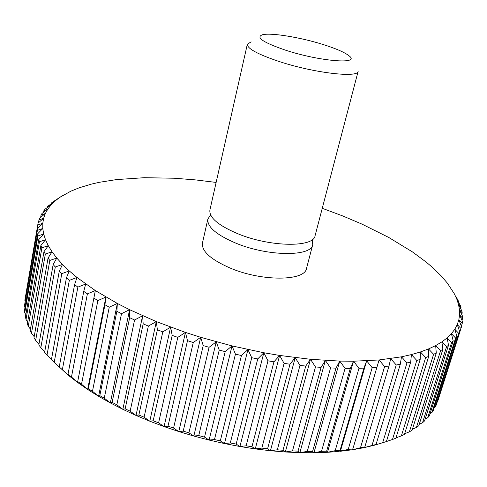 <?xml version="1.0" encoding="UTF-8"?>
<svg xmlns="http://www.w3.org/2000/svg" width="487" height="487" viewBox="0 0 487 487"><rect width="100%" height="100%" fill="white"/><g stroke="black" fill="none" stroke-linecap="round" stroke-linejoin="round"><path stroke-width="0.73" d="M279.051 61.478C313.707 72.965 358.316 78.145 358.14 71.303L315.077 235.726C313.792 247.615 270.443 247.183 238.222 233.912C218.474 225.572 209.026 217.628 209.891 210.08L247.323 44.287C247.232 48.59 257.806 54.319 279.051 61.478M285.991 50.325C320.428 61.575 361.244 64.619 348.978 55.761C344.589 52.31 335.963 48.56 323.1 44.512C300.534 37.383 271.338 32.55 262.609 34.705C255.285 37.298 263.083 42.503 285.991 50.325M210.603 214.931L207.858 219.059C206.963 226.772 216.35 234.825 236.018 243.226C268.106 256.588 311.388 256.777 312.745 244.632L312.21 239.701M207.858 219.059L202.452 243.007C201.454 251.146 210.682 259.498 230.144 268.051C261.884 281.65 304.972 281.2 306.524 268.374L312.745 244.632M216.131 182.43L195.031 179.855L174.206 178.23L144.231 177.7L116.442 179.593L99.537 182.272L91.678 184.043L79.211 187.793L70.877 191.16L59.724 197.412L55.08 200.991L51.111 204.869L47.854 209.039L45.358 213.495L43.653 218.231L42.783 223.241L42.777 228.5L43.672 234.004L45.498 239.732L48.28 245.667L52.036 251.779L56.778 258.043L62.519 264.435L69.251 270.918L76.983 277.456L95.33 290.569L117.343 303.45L129.597 309.695L156.315 321.59L185.437 332.402L200.681 337.302L232.031 345.91L263.826 352.746L279.623 355.437L310.487 359.296L339.737 361.092L353.525 361.214L379.075 359.966L401.495 356.819L411.412 354.591L420.427 351.955L428.517 348.942L435.664 345.581L441.861 341.898L447.115 337.929L451.425 333.698L454.803 329.236L457.269 324.573L458.851 319.734L459.564 314.754L459.442 309.653L458.517 304.454L456.818 299.188L454.383 293.88L447.431 283.197L441.35 276.074L432.334 267.302L426.204 262.103L412.483 251.937L388.742 237.449L361.938 224.099L342.726 215.942L322.26 208.302M448.521 345.234L446.555 346.756L422.533 422.74L424.554 420.92L448.521 345.234L447.115 337.929L451.571 342.544L427.714 417.736L425.145 419.07M422.533 422.74L419.246 424.305M427.714 417.736L429.388 415.819L453.184 340.918L451.425 333.698L455.631 338.075L431.957 412.477L433.29 410.48L456.891 336.365L454.803 329.236L458.748 333.382L435.281 407.004L436.279 404.928L459.667 331.598L457.269 324.573L460.939 328.494L437.703 401.343L460.939 328.494M442.89 349.27L440.565 350.689L416.422 427.452L418.79 425.748L442.89 349.27L441.861 341.898L446.555 346.756M416.422 427.452L412.416 429.205M436.285 353.002L433.6 354.299L409.366 431.841L412.081 430.258L436.285 353.002L435.664 345.581L440.565 350.689M409.366 431.841L404.654 433.728M428.712 356.399L425.668 357.568L401.379 435.871L404.441 434.422L428.712 356.399L428.517 348.942L433.6 354.299M401.379 435.871L395.98 437.856M420.178 359.43L416.781 360.453L392.473 439.505L395.87 438.209L420.178 359.43L420.427 351.955L425.668 357.568M392.473 439.505L386.404 441.545M410.693 362.066L406.949 362.937L382.666 442.713L386.392 441.581L410.693 362.066L411.412 354.591L416.781 360.453M382.666 442.713L374.838 445.112L376.037 444.503L400.29 364.276L401.495 356.819L406.949 362.937M400.29 364.276L396.217 364.982L371.995 445.465L376.037 444.503M371.995 445.465L364.124 447.656L364.836 446.95L388.997 366.035L390.702 358.621L396.217 364.982M374.838 445.112L364.124 447.656L352.625 449.72L379.075 359.966L384.608 366.571L360.49 447.73L364.836 446.95M360.49 447.73L352.625 449.72L340.389 451.272L340.078 450.305L363.941 368.117L366.662 360.837L372.178 367.673L348.199 449.477L352.832 448.892M388.997 366.035L384.608 366.571M379.075 359.966L352.625 449.72M348.199 449.477L337.138 451.583L327.471 452.289L326.643 451.163L350.287 368.397L353.525 361.214L358.974 368.282L335.19 450.682L340.078 450.305M376.865 367.326L372.178 367.673M366.662 360.837L340.389 451.272M335.19 450.682L327.471 452.289L313.938 452.758L312.593 451.449L335.987 368.154L339.737 361.092L345.076 368.367L321.517 451.333L326.643 451.163M363.941 368.117L358.974 368.282M353.525 361.214L327.471 452.289M321.517 451.333L313.938 452.758L299.87 452.66L298.014 451.157L321.11 367.375L325.359 360.453L330.551 367.928L307.26 451.406L312.593 451.449M350.287 368.397L345.076 368.367M339.737 361.092L313.938 452.758M307.26 451.406L299.87 452.66L285.339 451.985L282.984 450.274L305.745 366.06L310.487 359.296L315.485 366.948L292.504 450.895L298.014 451.157M335.987 368.154L330.551 367.928M325.359 360.453L299.87 452.66M292.504 450.895L285.339 451.985L270.443 450.737L267.594 448.795L289.996 364.203L295.207 357.622L299.968 365.433L277.328 449.793L282.984 450.274M321.11 367.375L315.485 366.948M310.487 359.296L285.339 451.985M277.328 449.793L270.443 450.737L255.273 448.911L251.956 446.731L273.956 361.823L279.623 355.437L284.098 363.387L261.842 448.101L267.594 448.795M305.745 366.06L299.968 365.433M295.207 357.622L270.443 450.737M261.842 448.101L255.273 448.911L239.921 446.512L236.158 444.083L257.739 358.925L263.826 352.746L267.978 360.812L246.13 445.818L251.956 446.731M289.996 364.203L284.098 363.387M279.623 355.437L255.273 448.911M246.13 445.818L239.921 446.512L224.495 443.56L220.319 440.869L241.449 355.522L247.926 349.563L251.724 357.72L230.302 442.963L236.158 444.083M273.956 361.823L267.978 360.812M263.826 352.746L239.921 446.512M230.302 442.963L224.495 443.56L209.093 440.059L204.534 437.113L225.201 351.638L232.031 345.91L235.434 354.14L214.475 439.542L220.319 440.869M257.739 358.925L251.724 357.72M247.926 349.563L224.495 443.56M214.475 439.542L209.093 440.059L193.82 436.048L188.919 432.833L209.106 347.298L216.246 341.813L219.229 350.086L198.739 435.591L204.534 437.113M241.449 355.522L235.434 354.14M232.031 345.91L209.093 440.059M198.739 435.591L193.82 436.048L178.784 431.549L173.573 428.061L193.266 342.538L200.681 337.302L203.213 345.587L183.209 431.123L188.919 432.833M225.201 351.638L219.229 350.086M216.246 341.813L193.82 436.048M183.209 431.123L178.784 431.549L164.07 426.588L158.598 422.832L177.792 337.381L185.437 332.402L187.501 340.675L167.991 426.18L173.573 428.061M209.106 347.298L203.213 345.587M200.681 337.302L178.784 431.549M167.991 426.18L164.07 426.588L149.783 421.2L144.091 417.182L162.792 331.884L170.614 327.148L172.191 335.391L153.174 420.792L158.598 422.832M193.266 342.538L187.501 340.675M185.437 332.402L164.07 426.588M153.174 420.792L149.783 421.2L136.013 415.435L130.145 411.162L148.352 326.071L156.315 321.59L157.386 329.766L138.868 414.997L144.091 417.182M177.792 337.381L172.191 335.391M170.614 327.148L149.783 421.2M138.868 414.997L136.013 415.435L122.846 409.33L116.85 404.807L134.564 319.989L142.612 315.759L143.178 323.849L125.153 408.849L130.145 411.162M162.792 331.884L157.386 329.766M156.315 321.59L136.013 415.435M125.153 408.849L122.846 409.33L110.342 402.926L104.267 398.165L121.507 313.683L129.597 309.695L129.652 317.682L112.107 402.384L116.85 404.807M148.352 326.071L143.178 323.849M142.612 315.759L122.846 409.33M112.107 402.384L110.342 402.926L98.587 396.272L92.475 391.28L109.252 307.2L117.343 303.45L116.88 311.303L99.811 395.645L104.267 398.165M134.564 319.989L129.652 317.682M129.597 309.695L110.342 402.926M99.811 395.645L98.587 396.272L90.966 391.578L87.636 389.417L81.524 384.213L97.863 300.582L105.898 297.058L104.942 304.765L88.324 388.687L92.475 391.28M121.507 313.683L116.88 311.303M117.343 303.45L98.587 396.272M90.966 391.578L88.317 388.699L87.636 389.417L77.53 382.398L71.473 376.999L87.386 293.874L95.33 290.569L77.707 381.564L81.524 384.213M109.252 307.2L104.942 304.765M105.898 297.058L87.636 389.417M77.707 381.564L77.53 382.398L68.32 375.27L62.354 369.694L77.865 287.123L85.682 284.024L83.752 291.384L67.991 374.308L71.473 376.999M97.863 300.582L93.881 298.111M95.33 290.569L77.53 382.398M67.991 374.308L68.32 375.27L54.197 362.34L69.331 280.366L76.983 277.456L74.596 284.621L59.225 366.979L62.354 369.694M87.386 293.874L83.752 291.384M59.225 366.979L53.089 361.263M77.865 287.123L74.596 284.621M69.331 280.366L66.427 277.876L51.427 359.613L54.197 362.34M51.439 359.558L47.02 354.974L61.8 273.645L69.251 270.918L66.427 277.876M61.8 273.645L59.28 271.174L44.621 352.265L47.02 354.974M44.694 351.876L40.841 347.651L55.299 266.992L62.519 264.435L59.28 271.174M55.299 266.992L53.15 264.563L38.814 344.96L40.841 347.651M38.942 344.224L35.661 340.401L49.814 260.454L56.778 258.043L53.15 264.563M49.814 260.454L48.049 258.067L33.999 337.753L35.661 340.401M34.193 336.645L31.472 333.266L45.352 254.05L52.036 251.779L48.049 258.067M45.352 254.05L43.958 251.724L30.176 330.667L31.472 333.266M30.438 329.157L28.27 326.278L41.9 247.816L48.28 245.667L43.958 251.724M41.9 247.816L40.871 245.558L27.327 323.739L28.27 326.278M27.668 321.797L26.03 319.466L39.435 241.771L45.498 239.732L40.871 245.558M39.435 241.771L38.771 239.592L25.44 317L26.03 319.466M25.854 314.59L24.734 312.861L37.937 235.952L43.672 234.004L38.771 239.592M37.937 235.952L37.627 233.857L24.484 310.475L24.734 312.861M24.989 307.547L24.35 306.481L37.383 230.363L42.777 228.5L37.627 233.857M37.383 230.363L37.414 228.36L24.35 306.481M25.032 300.686L37.736 225.031L42.783 223.241L37.414 228.36M37.736 225.031L24.855 300.351M37.822 224.501L38.089 223.125L43.653 218.231L38.96 219.966L39.63 218.17L45.358 213.495L41.024 215.187L41.985 213.495L47.854 209.039L43.879 210.694L45.127 209.112L51.111 204.869L47.489 206.506L55.08 200.991L51.817 202.616L62.452 195.634M38.479 222.784L38.96 219.966M40.658 217.324L41.024 215.187M43.611 212.253L43.879 210.694M47.306 207.559L47.489 206.506M51.707 203.225L51.817 202.616M461.201 327.708L461.524 326.649L458.851 319.734L462.23 323.447L462.486 321.542L459.564 314.754L462.65 318.261L462.589 316.313L459.442 309.653L462.224 312.964L461.865 310.986L458.517 304.454L460.994 307.583L460.343 305.58L456.818 299.188L458.985 302.147L456.167 296.9M458.985 302.147L458.791 302.756M460.994 307.583L460.665 308.63M462.224 312.964L461.737 314.499M462.65 318.261L461.98 320.361M462.23 323.447L461.353 326.205M437.703 401.343L437.35 401.58M435.281 407.004L434.185 407.68M459.667 331.598L458.748 333.382M431.957 412.477L430.118 413.518M456.891 336.365L455.631 338.075M453.184 340.918L451.571 342.544M251.115 41.833L247.323 44.287M337.138 451.583L340.139 450.493"/></g></svg>
